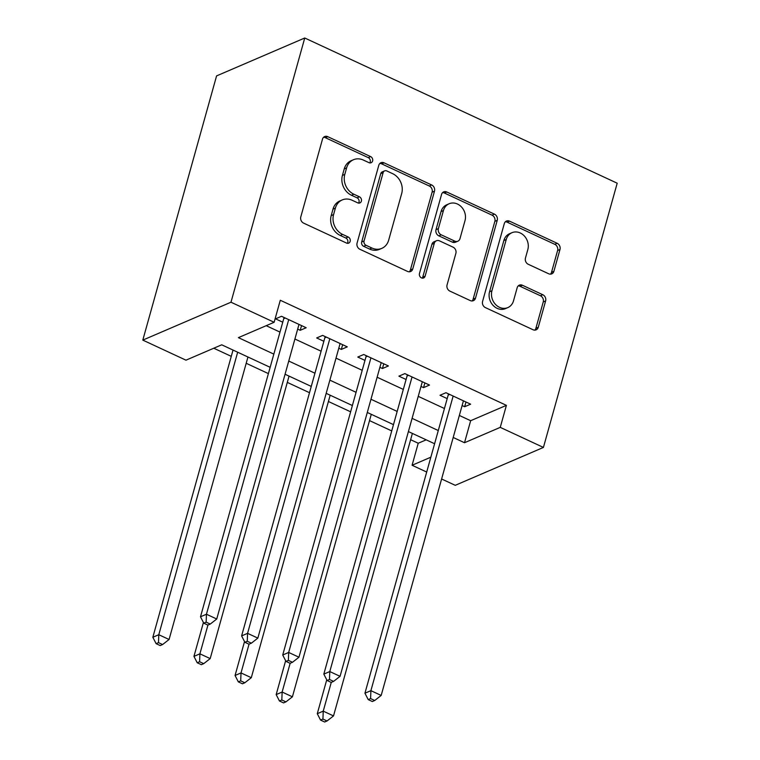 <?xml version="1.0" encoding="UTF-8"?>
<svg xmlns="http://www.w3.org/2000/svg" width="760" height="760" viewBox="0 0 760 760"><rect width="100%" height="100%" fill="white"/><g stroke="black" fill="none" stroke-linecap="round" stroke-linejoin="round"><path stroke-width="1.14" d="M372.609 160.939A3.372 2.859 66.7 0 0 370.623 156.598L327.75 136.667A4.817 4.094 66.7 0 0 324.644 136.572A4.817 4.094 66.7 0 0 322.506 139.118L300.789 216.923A4.817 4.094 66.7 0 0 303.61 223.117L346.493 243.048A3.372 2.859 66.7 0 0 348.669 243.124A3.372 2.859 66.7 0 0 350.16 241.338A3.372 2.859 66.7 0 0 348.184 236.996L342.627 234.412A15.418 13.091 66.7 0 1 333.583 214.586L335.388 208.097A15.418 13.091 66.7 0 1 342.219 199.937A15.418 13.091 66.7 0 1 352.165 200.269L357.713 202.844A3.372 2.859 66.7 0 0 359.888 202.92A3.372 2.859 66.7 0 0 361.38 201.134A3.372 2.859 66.7 0 0 359.404 196.792L353.856 194.218A15.418 13.091 66.7 0 1 344.802 174.382L346.617 167.903A15.418 13.091 66.7 0 1 353.438 159.743A15.418 13.091 66.7 0 1 363.385 160.075L368.942 162.649A3.372 2.859 66.7 0 0 371.117 162.725A3.372 2.859 66.7 0 0 372.609 160.939M369.778 162.897A3.372 2.859 66.7 0 0 370.224 161.956A3.372 2.859 66.7 0 0 368.248 157.624L325.365 137.693A4.817 4.094 66.7 0 0 323.551 137.303M347.329 243.295A3.372 2.859 66.7 0 0 347.776 242.355A3.372 2.859 66.7 0 0 345.8 238.023L340.252 235.439L342.627 234.412M358.558 203.1A3.372 2.859 66.7 0 0 359.005 202.16A3.372 2.859 66.7 0 0 357.019 197.818L351.471 195.244L353.856 194.218M548.653 273.762A4.817 4.094 66.7 0 0 551.76 273.866A4.817 4.094 66.7 0 0 553.897 271.32L559.987 249.489A4.817 4.094 66.7 0 0 557.156 243.285L509.542 221.16A4.817 4.094 66.7 0 0 506.435 221.055A4.817 4.094 66.7 0 0 504.298 223.601L482.581 301.406A4.817 4.094 66.7 0 0 485.402 307.61L533.026 329.735A4.817 4.094 66.7 0 0 536.133 329.84A4.817 4.094 66.7 0 0 538.26 327.294L545.623 300.922A4.817 4.094 66.7 0 0 542.802 294.728L522.424 285.256A4.817 4.094 66.7 0 0 519.308 285.152A4.817 4.094 66.7 0 0 517.18 287.698L513.522 300.779A12.891 10.944 66.7 0 1 507.822 307.601A12.891 10.944 66.7 0 1 495.501 304.409A12.891 10.944 66.7 0 1 491.939 290.748L506.236 239.523A12.891 10.944 66.7 0 1 511.945 232.702A12.891 10.944 66.7 0 1 524.258 235.894A12.891 10.944 66.7 0 1 527.829 249.555L525.445 258.096A4.817 4.094 66.7 0 0 528.276 264.29L548.653 273.762M459.344 415.454L470.659 420.707L506.407 405.346L500.251 427.367L543.419 447.431L617.196 183.207L304.75 38L216.581 75.895L142.804 340.109L185.972 360.173L221.72 344.812L270.151 367.317M506.407 405.346L280.288 300.257L274.142 322.278L230.983 302.214L304.75 38M434.492 191.159A4.817 4.094 66.7 0 0 431.661 184.965L384.047 162.83A4.817 4.094 66.7 0 0 380.931 162.725A4.817 4.094 66.7 0 0 378.803 165.281L357.077 243.086A4.817 4.094 66.7 0 0 359.908 249.28L407.522 271.415A4.817 4.094 66.7 0 0 410.637 271.519A4.817 4.094 66.7 0 0 412.765 268.964L434.492 191.159L432.108 192.185A4.817 4.094 66.7 0 0 429.276 185.991L381.662 163.856A4.817 4.094 66.7 0 0 379.838 163.466M446.794 191.995L494.408 214.13A4.817 4.094 66.7 0 1 497.239 220.324L475.513 298.129A4.817 4.094 66.7 0 1 473.385 300.675A4.817 4.094 66.7 0 1 470.269 300.58L449.891 291.108A4.817 4.094 66.7 0 1 447.07 284.905L455.876 253.355A4.817 4.094 66.7 0 0 453.045 247.152L439.527 240.873A4.817 4.094 66.7 0 0 436.42 240.768A4.817 4.094 66.7 0 0 434.283 243.323L425.115 276.174A3.372 2.859 66.7 0 1 423.624 277.951A3.372 2.859 66.7 0 1 420.403 277.115A3.372 2.859 66.7 0 1 419.463 273.543L441.55 194.446A4.817 4.094 66.7 0 1 443.688 191.891A4.817 4.094 66.7 0 1 446.794 191.995L444.41 193.021L492.024 215.146L494.408 214.13M297.673 329.118L300.228 330.305L306.185 327.75L281.513 316.284L275.557 318.849L282.748 322.192M338.779 348.232L341.335 349.419L347.291 346.854L322.63 335.388L316.673 337.953L323.865 341.297M379.895 367.337L382.451 368.524L388.408 365.959L363.736 354.502L357.779 357.058L364.971 360.401M421.002 386.441L423.558 387.628L429.514 385.063L404.852 373.606L398.895 376.162L406.087 379.506M266.209 325.688L279.984 332.091M294.909 339.026L321.1 351.196M336.015 358.131L362.206 370.31M377.131 377.235L403.322 389.415M418.237 396.349L444.429 408.519M462.118 405.545L464.664 406.733L470.63 404.177L445.958 392.711L440.002 395.266L447.193 398.61M213.778 348.222L231.277 356.354M246.192 363.28L268.394 373.606M287.299 382.394L309.51 392.711M328.415 401.498L350.616 411.815M369.522 420.603L391.733 430.92M410.637 439.707L418.228 443.241L426.17 439.831M543.419 447.431L455.249 485.317L441.608 478.98M426.692 472.045L412.081 465.262L430.844 457.197M418.228 443.241L412.081 465.262M453.197 437.475L464.512 442.728L500.251 427.367M274.142 322.278L238.402 337.639L273.837 354.113M288.762 361.048L314.953 373.217M329.868 380.152L356.06 392.322M370.975 399.256L397.176 411.435M412.091 418.361L438.283 430.54M230.983 302.214L142.804 340.109M434.596 443.745L408.405 431.575M393.481 424.64L367.289 412.462M352.374 405.536L326.183 393.357M311.258 386.422L285.066 374.252M470.659 420.707L464.512 442.728M300.228 330.305L301.54 325.594M341.335 349.419L342.655 344.698M382.451 368.524L383.762 363.802M423.558 387.628L424.878 382.907M464.664 406.733L465.984 402.021M353.438 159.743L351.053 160.759A15.418 13.091 66.7 0 0 344.233 168.929L346.617 167.903M351.471 195.244A15.418 13.091 66.7 0 1 342.418 175.408L344.233 168.929M342.219 199.937L339.834 200.963A15.418 13.091 66.7 0 0 333.003 209.123L335.388 208.097M340.252 235.439A15.418 13.091 66.7 0 1 331.198 215.612L333.003 209.123M409.345 271.805A4.817 4.094 66.7 0 0 410.381 269.99L432.108 192.185M386.792 170.943A3.372 2.859 66.7 0 0 384.617 170.876A3.372 2.859 66.7 0 0 383.125 172.662L364.059 240.958A3.372 2.859 66.7 0 0 366.035 245.29L371.887 248.016A15.418 13.091 66.7 0 0 381.834 248.349A15.418 13.091 66.7 0 0 388.664 240.179L401.698 193.496A15.418 13.091 66.7 0 0 392.644 173.669L386.792 170.943M384.617 170.876L382.233 171.902A3.372 2.859 66.7 0 0 380.741 173.689L383.125 172.662M381.834 248.349L379.449 249.365A15.418 13.091 66.7 0 1 369.502 249.033L363.651 246.316A3.372 2.859 66.7 0 1 361.674 241.984L380.741 173.689M472.093 300.96A4.817 4.094 66.7 0 0 473.128 299.155L494.855 221.35A4.817 4.094 66.7 0 0 492.024 215.146M436.42 240.768L434.036 241.794A4.817 4.094 66.7 0 0 431.908 244.34L422.731 277.191L425.115 276.174M422.284 278.131A3.372 2.859 66.7 0 0 422.731 277.191M465.015 220.609A12.891 10.944 66.7 0 0 461.453 206.948A12.891 10.944 66.7 0 0 449.131 203.756A12.891 10.944 66.7 0 0 443.431 210.577L438.387 228.627A4.817 4.094 66.7 0 0 441.218 234.821L454.736 241.1A4.817 4.094 66.7 0 0 457.843 241.205A4.817 4.094 66.7 0 0 459.98 238.659L465.015 220.609M449.131 203.756L446.756 204.773A12.891 10.944 66.7 0 0 441.047 211.603L443.431 210.577M457.843 241.205L455.468 242.231A4.817 4.094 66.7 0 1 452.352 242.126L438.833 235.847A4.817 4.094 66.7 0 1 436.012 229.643L441.047 211.603M444.41 193.021A4.817 4.094 66.7 0 0 442.595 192.631M511.945 232.702L509.561 233.719A12.891 10.944 66.7 0 0 503.851 240.549L506.236 239.523M507.822 307.601L505.438 308.626A12.891 10.944 66.7 0 1 493.126 305.425A12.891 10.944 66.7 0 1 489.554 291.764L503.851 240.549M534.841 330.125A4.817 4.094 66.7 0 0 535.885 328.32L543.248 301.948A4.817 4.094 66.7 0 0 540.417 295.754L520.039 286.283A4.817 4.094 66.7 0 0 518.216 285.893M550.468 274.151A4.817 4.094 66.7 0 0 551.513 272.337L557.602 250.515A4.817 4.094 66.7 0 0 554.781 244.311L507.157 222.186A4.817 4.094 66.7 0 0 505.343 221.796M233.025 350.065L152.836 637.269L158.792 634.714L169.071 639.492L247.95 357M237.671 352.222L158.792 634.714L158.498 642.637L156.114 643.663L160.218 645.572L162.602 644.547L158.498 642.637M169.071 639.492L162.602 644.547M156.114 643.663L152.836 637.269M285.247 318.022L283.736 318.668L200.498 616.788L206.454 614.232L288.714 319.627M206.15 622.155L203.766 623.181L207.879 625.091L210.263 624.064L206.15 622.155L206.454 614.232L216.733 619.01L298.984 324.406M283.736 318.668A4.911 4.17 66.7 0 0 283.917 317.404M200.498 616.788L203.766 623.181M210.263 624.064L216.733 619.01M203.414 622.487L193.952 656.383L199.909 653.818L210.188 658.597L289.056 376.105M207.936 625.072L199.909 653.818L199.605 661.741L197.22 662.767L201.333 664.677L203.718 663.66L199.605 661.741M210.188 658.597L203.718 663.66M197.22 662.767L193.952 656.383M244.52 641.592L235.059 675.488L241.015 672.923L251.294 677.702L330.173 395.209M249.042 644.176L241.015 672.923L240.711 680.856L238.336 681.872L242.44 683.791L244.824 682.765L240.711 680.856M251.294 677.702L244.824 682.765M238.336 681.872L235.059 675.488M285.637 660.697L276.174 694.592L282.131 692.037L292.41 696.806L371.279 414.323M290.159 663.281L282.131 692.037L281.827 699.96L279.442 700.986L283.556 702.895L285.94 701.869L281.827 699.96M292.41 696.806L285.94 701.869M279.442 700.986L276.174 694.592M326.743 679.801L317.281 713.697L323.238 711.142L333.516 715.92L412.385 433.428M331.265 682.385L323.238 711.142L322.933 719.064L320.558 720.091L324.662 722L327.047 720.974L322.933 719.064M333.516 715.92L327.047 720.974M320.558 720.091L317.281 713.697M326.353 337.126L324.843 337.772L241.613 635.901L247.57 633.336L329.821 338.732M247.266 641.26L244.881 642.285L248.995 644.195L251.38 643.178L247.266 641.26L247.57 633.336L257.839 638.115L340.1 343.51M324.843 337.772A4.911 4.17 66.7 0 0 325.023 336.509M241.613 635.901L244.881 642.285M251.38 643.178L257.839 638.115M367.469 356.231L365.959 356.877L282.72 655.006L288.676 652.441L370.927 357.837M288.373 660.373L285.988 661.39L290.101 663.309L292.486 662.283L288.373 660.373L288.676 652.441L298.955 657.219L381.206 362.615M365.959 356.877A4.911 4.17 66.7 0 0 366.139 355.613M282.72 655.006L285.988 661.39M292.486 662.283L298.955 657.219M408.576 375.335L407.065 375.981L323.827 674.111L329.792 671.555L412.043 376.95M329.488 679.478L327.104 680.504L331.217 682.413L333.592 681.387L329.488 679.478L329.792 671.555L340.062 676.324L422.322 381.719M407.065 375.981A4.911 4.17 66.7 0 0 407.246 374.718M323.827 674.111L327.104 680.504M333.592 681.387L340.062 676.324M449.692 394.44L448.181 395.095L364.942 693.215L370.899 690.659L453.15 396.055M370.595 698.582L368.21 699.608L372.324 701.518L374.709 700.492L370.595 698.582L370.899 690.659L381.178 695.438L463.429 400.834M448.181 395.095A4.911 4.17 66.7 0 0 448.362 393.822M364.942 693.215L368.21 699.608M374.709 700.492L381.178 695.438M368.248 157.624L370.623 156.598M345.8 238.023L348.184 236.996M357.019 197.818L359.404 196.792M342.418 175.408L344.802 174.382M331.198 215.612L333.583 214.586M325.365 137.693L327.75 136.667M410.381 269.99L412.765 268.964M381.662 163.856L384.047 162.83M429.276 185.991L431.661 184.965M361.674 241.984L364.059 240.958M363.651 246.316L366.035 245.29M369.502 249.033L371.887 248.016M494.855 221.35L497.239 220.324M473.128 299.155L475.513 298.129M431.908 244.34L434.283 243.323M436.012 229.643L438.387 228.627M438.833 235.847L441.218 234.821M452.352 242.126L454.736 241.1M489.554 291.764L491.939 290.748M520.039 286.283L522.424 285.256M540.417 295.754L542.802 294.728M543.248 301.948L545.623 300.922M535.885 328.32L538.26 327.294M507.157 222.186L509.542 221.16M554.781 244.311L557.156 243.285M557.602 250.515L559.987 249.489M551.513 272.337L553.897 271.32"/></g></svg>
